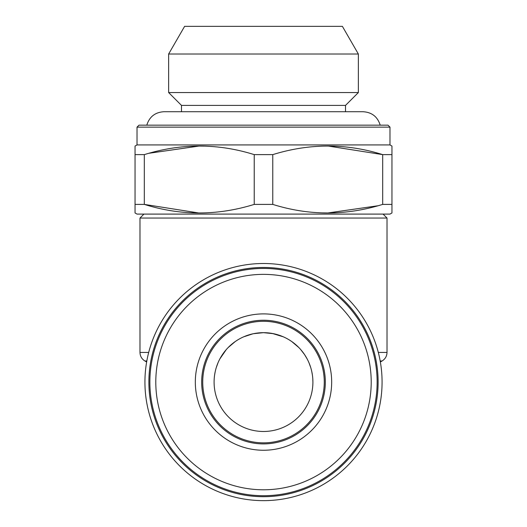 <?xml version="1.0" encoding="UTF-8"?>
<svg xmlns="http://www.w3.org/2000/svg" width="527" height="527" viewBox="0 0 527 527"><rect width="100%" height="100%" fill="white"/><g stroke="black" fill="none" stroke-linecap="round" stroke-linejoin="round"><path stroke-width="0.79" d="M383.063 214.094L387.016 218.046L139.984 218.046L139.984 352.431C140.11 356.166 141.756 359.019 144.925 360.988L146.816 360.988M263.5 125.162L138.996 125.162L388.004 125.162L389.98 127.139L137.02 127.139L137.02 144.925L389.98 144.925L391.956 146.065L391.956 212.954L389.98 214.094L137.02 214.094L135.044 212.954L135.044 204.397L144.312 204.397C180.741 215.806 217.381 215.806 254.231 204.397L254.231 154.622C217.803 143.212 181.163 143.212 144.312 154.622L144.312 204.397L198.646 212.954M328.354 146.065L382.688 154.622C346.259 143.212 309.619 143.212 272.769 154.622L272.769 204.397C309.197 215.806 345.837 215.806 382.688 204.397L382.688 154.622L391.956 154.622M149.161 153.245L199.074 146.065L204.212 146.144M137.02 144.925L135.044 146.065L135.044 154.622L144.312 154.622M254.231 154.622L272.769 154.622M253.474 333.696L263.5 332.669A49.406 49.406 0 0 0 214.094 382.075A49.406 49.406 0 0 0 263.5 431.481A49.406 49.406 0 0 0 312.906 382.075A49.406 49.406 0 0 0 263.5 332.669L253.592 333.67M214.206 378.742L214.133 380.092M214.258 378.076L214.463 376.041M214.759 373.986L215.148 371.917M216.294 367.497L218.04 362.728M219.864 358.907L226.221 349.658M228.145 347.563L235.253 341.542M243.645 336.832L252.888 333.822M252.696 333.861L243.751 336.786M236.807 340.501L235.319 341.496M217.032 365.29L216.307 367.457M215.154 371.891L214.555 375.343M312.742 378.076L312.537 376.041M309.942 365.218L308.967 362.741M304.56 354.599L300.779 349.658M298.855 347.563L291.747 341.542M283.355 336.832L272.499 333.499M263.5 332.669L273.408 333.67M274.303 333.861L283.249 336.786M290.193 340.501L291.681 341.496M297.597 346.325L298.802 347.51M304.54 354.566L307.136 358.907M308.941 362.681L310.699 367.464M311.846 371.891L312.445 375.343M312.794 378.742L312.906 382.075M388.004 125.162L380.198 125.162C377.582 116.763 371.884 112.284 363.103 111.724L163.897 111.724C155.116 112.284 149.418 116.763 146.802 125.162M382.688 204.397L391.956 204.397M202.73 382.075A60.77 60.77 0 0 1 263.5 321.305A60.77 60.77 0 0 1 324.27 382.075A60.77 60.77 0 0 1 263.5 442.845A60.77 60.77 0 0 1 202.73 382.075M168.64 54.017L358.36 54.017L342.385 26.35L184.615 26.35L168.64 54.017L168.64 92.554L181.486 105.4L345.514 105.4L345.514 111.724M168.64 92.554L358.36 92.554L358.36 54.017M382.075 382.075A118.575 118.575 0 0 1 204.212 484.761A118.575 118.575 0 0 1 204.212 279.389A118.575 118.575 0 0 1 382.075 382.075M378.122 382.075A114.622 114.622 0 0 1 206.189 481.342A114.622 114.622 0 0 1 206.189 282.808A114.622 114.622 0 0 1 378.122 382.075M377.839 205.774L327.926 212.954L322.787 212.875M254.231 204.397L272.769 204.397M195.319 382.075A68.181 68.181 0 0 1 297.59 323.031A68.181 68.181 0 0 1 297.59 441.119A68.181 68.181 0 0 1 195.319 382.075M149.866 382.075A113.634 113.634 0 0 1 320.317 283.664A113.634 113.634 0 0 1 320.317 480.486A113.634 113.634 0 0 1 149.866 382.075M155.794 382.075A107.706 107.706 0 0 1 317.353 288.796A107.706 107.706 0 0 1 317.353 475.354A107.706 107.706 0 0 1 155.794 382.075M135.044 204.397L135.044 154.622M380.362 361.977L382.075 360.988C385.244 359.019 386.89 356.166 387.016 352.431L378.307 352.431M382.075 360.988L380.184 360.988M148.693 352.431L139.984 352.431M201.67 382.075A61.83 61.83 0 0 1 294.415 328.532A61.83 61.83 0 0 1 294.415 435.618A61.83 61.83 0 0 1 201.67 382.075M387.016 352.431L387.016 218.046M137.02 127.139L138.996 125.162M146.638 361.977L144.925 360.988M181.486 105.4L181.486 111.724M143.937 214.094L139.984 218.046M345.514 105.4L358.36 92.554M389.98 127.139L389.98 144.925"/></g></svg>

